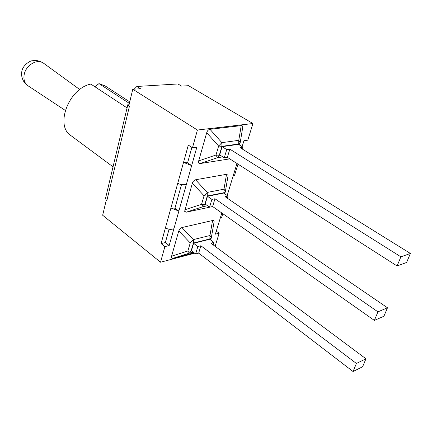 <?xml version="1.0" encoding="UTF-8"?>
<svg xmlns="http://www.w3.org/2000/svg" width="432" height="432" viewBox="0 0 432 432"><rect width="100%" height="100%" fill="white"/><g stroke="black" fill="none" stroke-linecap="round" stroke-linejoin="round"><path stroke-width="0.65" d="M164.894 246.607L161.082 243.599L165.445 227.81C168.064 229.478 170.888 229.786 173.907 228.733L169.171 245.554L164.894 246.607L160.537 262.219L194.708 253.217M160.537 262.219L102.659 215.249L106.229 200.302L106.817 200.767L106.229 200.302M169.171 245.554L165.359 242.563L161.082 243.599M242.125 146.632L243.94 140.708L247.801 140.173L252.931 123.525L197.419 130.037L132.764 89.235L128.741 106.094L129.373 106.51L106.817 200.767M197.419 130.037L192.467 147.793L188.309 145.076L183.524 162.383L187.574 162.842L191.668 165.602L183.524 162.383L177.763 183.227C180.484 184.831 183.379 185.144 186.44 184.172L178.875 211.075L170.921 207.986L177.763 183.227M252.931 123.525L188.519 85.682L181.602 86.125L177.957 83.965L136.858 86.47L134.179 89.149M136.858 86.47L140.497 88.744L132.764 89.235M215.125 246.316L219.159 233.215L216.286 231.125M212.701 206.566L186.305 212.171L184.637 211.329L192.364 183.136L193.142 181.445L195.566 179.766L226.519 174.312L228.02 175.246L227.939 176.369M227.189 195.475L233.215 175.775L234.538 175.387L237.989 164.138M192.467 147.793L196.846 147.193L186.44 184.172M181.505 184.615L174.944 208.181L178.875 211.075L173.907 228.733M191.873 147.409L187.574 162.842M169.074 229.246L165.359 242.563M219.159 233.215L215.357 234.155L220.255 218.133L221.611 217.571L222.804 213.678M105.548 198.245L106.288 200.291M128.752 106.045L127.867 104.582L129.362 103.469M165.445 227.81L170.921 207.986L174.944 208.181M129.384 103.399L98.982 83.619L105.214 85.963L129.746 101.876M113.033 166.833L70.816 135.518C54.783 125.599 68.877 88.317 90.828 84.073L127.073 107.919M94.856 86.724L98.982 83.619M229.765 158.873L200.2 163.539C198.709 163.701 198.207 162.815 198.693 160.893L206.707 132.716C207.344 130.707 208.435 129.573 209.979 129.308L241.218 125.615C242.482 125.523 242.951 126.284 242.627 127.904L240.224 142.495M194.125 252.769L173.135 258.282C171.677 258.601 171.158 257.899 171.59 256.176L178.783 230.888L180.236 228.452L181.915 227.551L212.566 220.52C213.824 220.282 214.299 220.898 214.002 222.367L211.405 237.308M406.593 262.483L397.078 265.972L400.896 256.835L410.4 253.46L406.593 262.483M410.4 253.46L240.052 147.647L243.059 147.209L238.459 144.358L222.113 146.669L219.688 154.883L224.273 157.826L227.372 157.345L397.078 265.972M224.273 157.826L226.724 149.585L229.835 149.132L400.896 256.835M222.113 146.669L226.724 149.585M243.059 147.209L242.465 149.143M220.131 155.169L219.299 155.293L221.94 146.34L238.842 143.959L240.176 142.819L238.777 140.341L221.864 142.646L218.63 146.048L216 155.018L217.436 157.702L222.799 156.881M227.372 157.345L229.835 149.132M387.482 307.784L225.099 196.69L228.08 196.079L223.673 193.077L207.473 196.301L205.178 204.071L209.569 207.176L212.641 206.523L214.969 198.752L377.941 311.85L387.482 307.784L383.913 316.251L374.366 320.414L377.941 311.85M209.569 207.176L211.891 199.379L214.969 198.752M207.473 196.301L211.891 199.379M212.641 206.523L374.366 320.414M228.08 196.079L227.41 198.272M205.535 204.325L204.795 204.482L207.295 195.998L224.046 192.677L225.391 191.425L223.981 189.184L207.22 192.44L204.05 195.804L201.56 204.298L203.024 206.696L207.544 205.745M365.958 358.803L210.924 243.184L213.878 242.422L209.65 239.285L193.601 243.319L191.43 250.69L195.637 253.93L198.682 253.125L200.885 245.754L356.405 363.469L365.958 358.803L362.599 366.763L353.047 371.52L356.405 363.469M195.637 253.93L197.84 246.537L200.885 245.754M193.601 243.319L197.84 246.537M198.682 253.125L353.047 371.52M213.878 242.422L213.138 244.836M191.727 250.916L191.052 251.095L193.423 243.054L210.017 238.891L211.367 237.524L209.941 235.516L193.342 239.609L190.242 242.941L187.882 250.997L189.362 253.13L193.271 252.11M27.923 85.72C24.683 83.381 23.42 79.78 24.133 74.914C25.526 65.281 37.476 58.185 43.556 63.202C39.236 60.68 35.483 59.875 32.297 60.793C30.596 60.448 22.432 65.151 21.778 71.782C21.227 75.109 21.908 78.376 23.819 81.578L27.923 85.72L65.264 110.403M221.832 212.992L220.255 218.133M236.974 163.485L233.215 175.775M200.2 163.539L217.436 157.702L219.299 155.293L216 155.018L198.693 160.893M206.707 132.716L218.63 146.048L221.94 146.34L221.864 142.646L209.979 129.308M241.218 125.615L238.777 140.341L238.675 144.493M186.305 212.171L203.024 206.696L204.795 204.482L201.56 204.298L184.777 209.812M192.364 183.136L204.05 195.804L207.295 195.998L207.22 192.44L195.566 179.766M226.519 174.312L223.981 189.184L223.884 193.223M212.566 220.52L209.941 235.516L209.849 239.436M178.783 230.888L190.242 242.941L193.423 243.054L193.342 239.609L181.915 227.551M173.135 258.282L189.362 253.13L191.052 251.095L187.882 250.997L171.59 256.176M79.742 89.543L43.556 63.202M127.867 104.582L105.489 198.509M240.03 143.359L239.528 145.022M225.25 191.959L224.694 193.774M227.929 176.429L225.434 191.155M211.226 238.064L210.632 240.014"/></g></svg>
